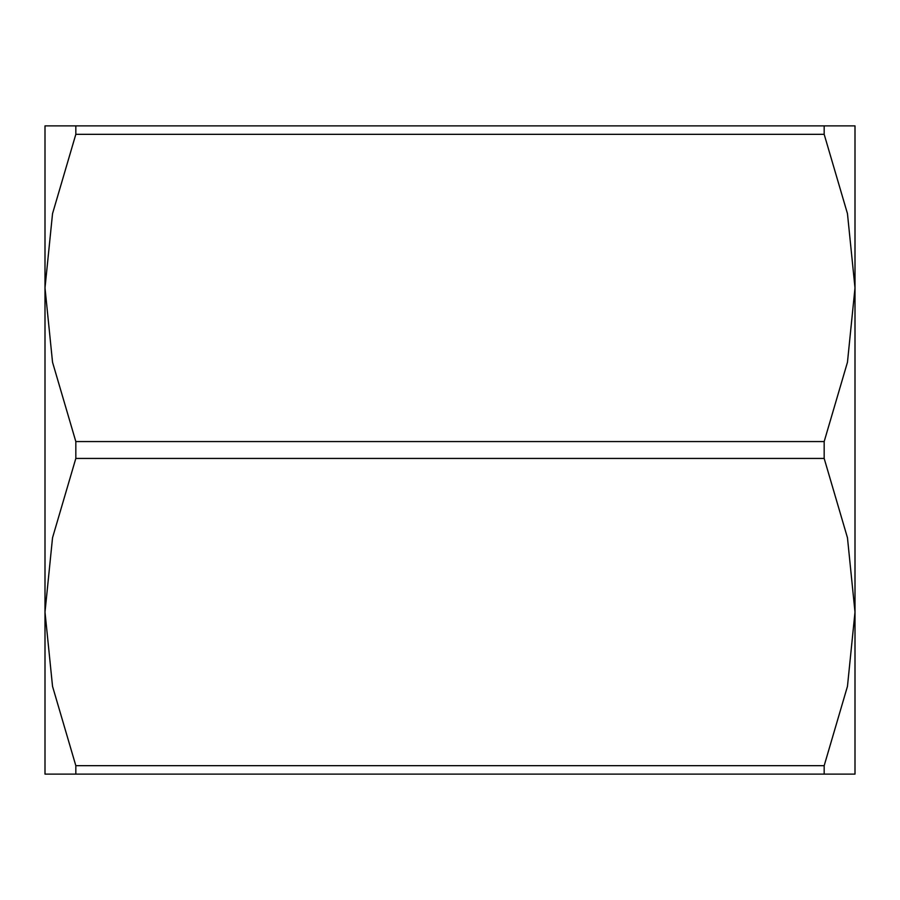 <?xml version="1.0" encoding="UTF-8"?>
<svg xmlns="http://www.w3.org/2000/svg" width="900" height="900" viewBox="0 0 900 900"><rect width="100%" height="100%" fill="white"/><g stroke="black" fill="none" stroke-linecap="round" stroke-linejoin="round"><path stroke-width="1.35" d="M824.186 458.415L847.429 537.795L855 612.067L847.429 686.329L824.186 765.709L75.814 765.709L52.571 686.329L45 612.067L52.571 537.795L75.814 458.415L824.186 458.415L824.186 441.585L75.814 441.585L52.571 362.205L45 287.933L52.571 213.671L75.814 134.291L824.186 134.291L847.429 213.671L855 287.933L847.429 362.205L824.186 441.585M75.814 125.876L45 125.876L45 774.124L855 774.124L855 125.876L75.814 125.876L75.814 134.291M75.814 774.124L75.814 765.709M824.186 125.876L824.186 134.291M824.186 765.709L824.186 774.124M75.814 458.415L75.814 441.585"/></g></svg>

